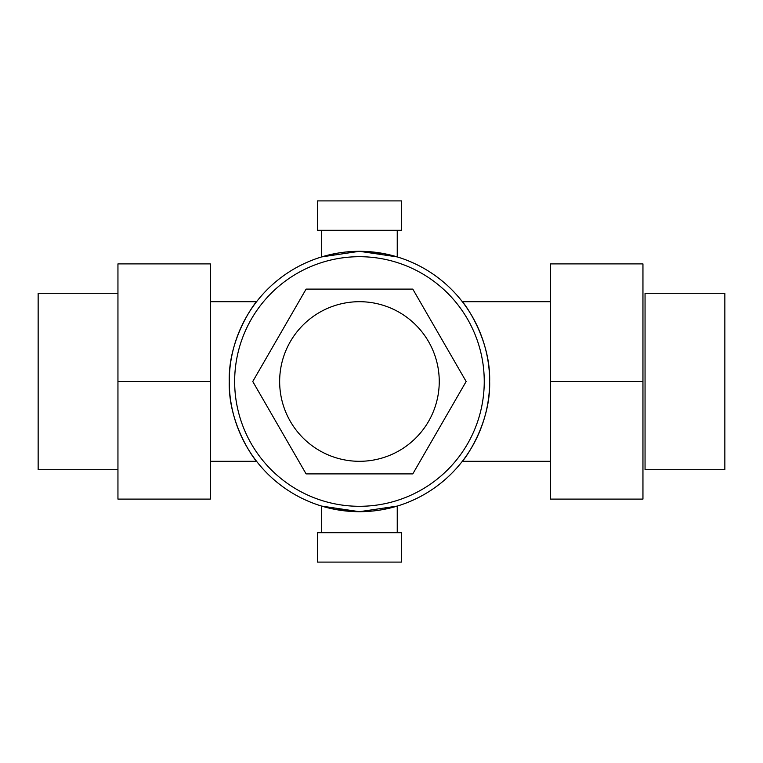 <?xml version="1.0" encoding="UTF-8"?>
<svg xmlns="http://www.w3.org/2000/svg" width="763" height="763" viewBox="0 0 763 763"><rect width="100%" height="100%" fill="white"/><g stroke="black" fill="none" stroke-linecap="round" stroke-linejoin="round"><path stroke-width="1.14" d="M645.05 381.5L645.05 293.297L724.85 293.297L724.85 469.703L645.05 469.703L645.05 381.5M359.449 230.302L317.446 230.302L317.446 200.898L401.452 200.898L401.452 230.302L359.449 230.302M359.449 511.696L321.652 506.088L335.691 509.512L359.449 511.696A130.196 130.196 0 0 0 489.646 381.5A130.196 130.196 0 0 0 359.449 251.304A130.196 130.196 0 0 0 229.253 381.5A130.196 130.196 0 0 0 359.449 511.696L397.246 506.088L397.246 532.698M359.449 562.102L317.446 562.102L317.446 532.698L401.452 532.698L401.452 562.102L359.449 562.102M279.649 381.5A79.8 79.8 0 0 0 359.449 461.3A79.8 79.8 0 0 0 439.25 381.5A79.8 79.8 0 0 0 359.449 301.7A79.8 79.8 0 0 0 279.649 381.5M234.651 381.5A124.798 124.798 0 0 0 359.449 506.298A124.798 124.798 0 0 0 484.247 381.5A124.798 124.798 0 0 0 359.449 256.702A124.798 124.798 0 0 0 234.651 381.5M335.691 253.488L321.652 256.912L359.449 251.304L397.246 256.912L383.207 253.488L359.449 251.304M256.568 301.7C256.149 301.356 228.061 337.561 229.253 381.5C228.061 425.439 256.149 461.644 256.568 461.3C256.149 461.644 228.061 425.439 229.253 381.5C228.061 337.561 256.149 301.356 256.568 301.7L210.35 301.7M462.33 301.7C462.75 301.356 490.838 337.561 489.646 381.5C490.838 337.561 462.75 301.356 462.33 301.7L550.552 301.7M117.95 469.703L38.15 469.703L38.15 293.297L117.95 293.297M210.35 381.5L210.35 263.903L117.95 263.903L117.95 381.5L210.35 381.5L210.35 499.097L117.95 499.097L117.95 381.5M489.646 381.5C490.838 425.439 462.75 461.644 462.33 461.3C462.75 461.644 490.838 425.439 489.646 381.5M550.552 381.5L550.552 263.903L642.951 263.903L642.951 499.097L550.552 499.097L550.552 381.5L642.951 381.5M383.207 509.512L397.246 506.088M412.793 473.899L306.106 473.899L252.753 381.5L306.106 289.101L412.793 289.101L466.145 381.5L412.793 473.899M321.652 506.088L321.652 532.698M321.652 230.302L321.652 256.912M550.552 461.3L462.33 461.3M256.568 461.3L210.35 461.3M397.246 230.302L397.246 256.912"/></g></svg>
